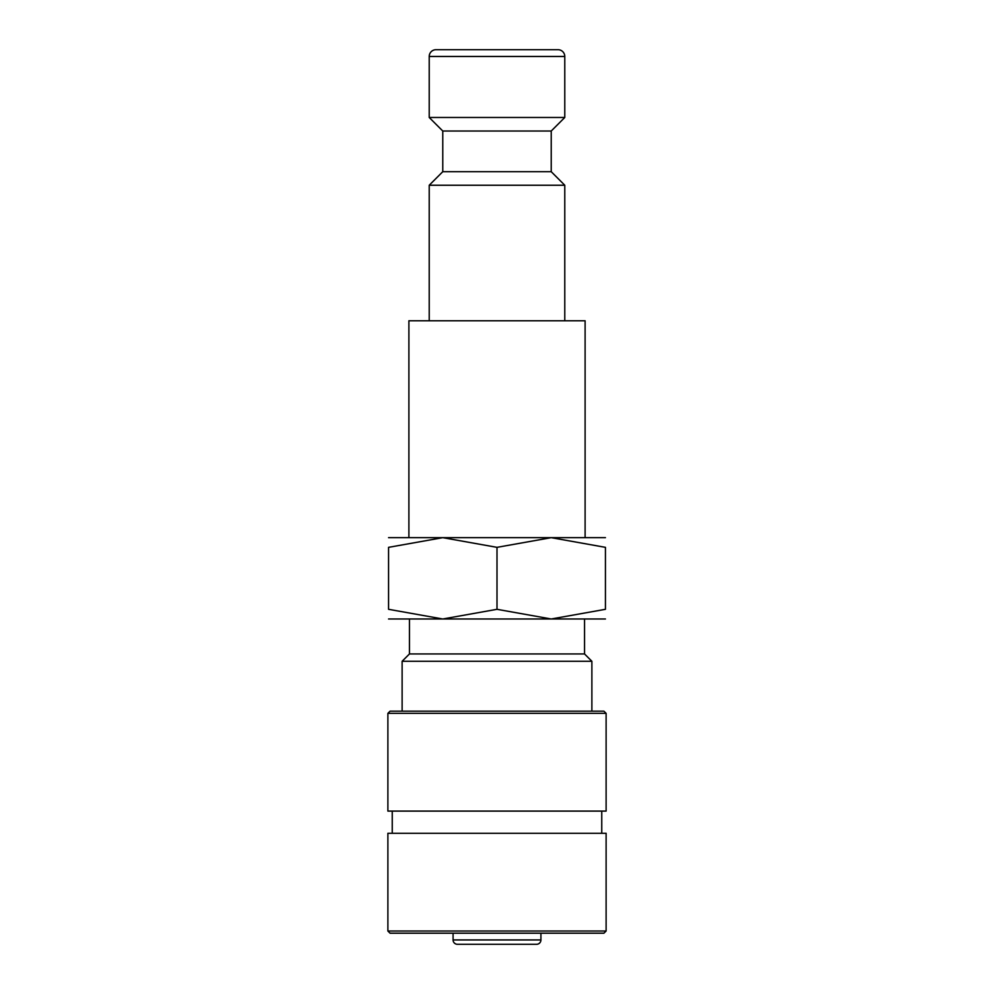 <?xml version="1.0" encoding="UTF-8"?>
<svg xmlns="http://www.w3.org/2000/svg" width="994" height="994" viewBox="0 0 994 994"><rect width="100%" height="100%" fill="white"/><g stroke="black" fill="none" stroke-linecap="round" stroke-linejoin="round"><path stroke-width="1.49" d="M551.223 171.689L442.777 171.689L442.777 131.022L551.223 131.022L551.223 171.689L564.778 185.244L429.222 185.244L429.222 320.789M564.778 56.472L429.222 56.472A6.772 6.772 0 0 1 436.006 49.7L557.994 49.7A6.772 6.772 0 0 1 564.778 56.472L564.778 117.478L429.222 117.478L442.777 131.022M408.894 537.667L408.894 320.789L585.106 320.789L585.106 537.667M605.433 537.667L551.223 537.667L605.433 547.346L605.433 609.31L551.223 618.989L497 609.31L442.777 618.989L388.567 609.31L388.567 547.346L442.777 537.667L497 547.346L551.223 537.667L388.567 537.667M605.433 618.989L388.567 618.989M540.922 939.939A4.361 4.361 0 0 1 536.549 944.3L457.451 944.3A4.361 4.361 0 0 1 453.078 939.939L540.922 939.939L540.922 933.204M497 931.018L387.884 931.018L390.07 933.204L603.93 933.204L606.116 931.018L497 931.018M606.116 931.018L606.116 833.283L387.884 833.283L387.884 931.018M497 713.357L387.884 713.357L387.884 811.092L606.116 811.092L606.116 713.357L497 713.357M606.116 713.357L603.93 711.17L390.07 711.17L387.884 713.357M584.547 618.989L584.547 653.953L591.877 661.283L402.123 661.283L402.123 711.17M584.547 653.953L409.453 653.953L402.123 661.283M460.408 944.3L497 944.3M605.433 547.371C605.433 534.387 605.433 534.387 605.433 547.371M388.567 547.371C388.567 534.387 388.567 534.387 388.567 547.371M605.433 609.285C605.433 622.269 605.433 622.269 605.433 609.285M388.567 609.285C388.567 622.269 388.567 622.269 388.567 609.285M497 547.346L497 609.31M442.777 171.689L429.222 185.244M429.222 56.472L429.222 117.478M453.078 933.204L453.078 939.939M392.245 811.092L392.245 833.283M409.453 618.989L409.453 653.953M591.877 661.283L591.877 711.17M601.755 811.092L601.755 833.283M551.223 131.022L564.778 117.478M564.778 185.244L564.778 320.789"/></g></svg>
